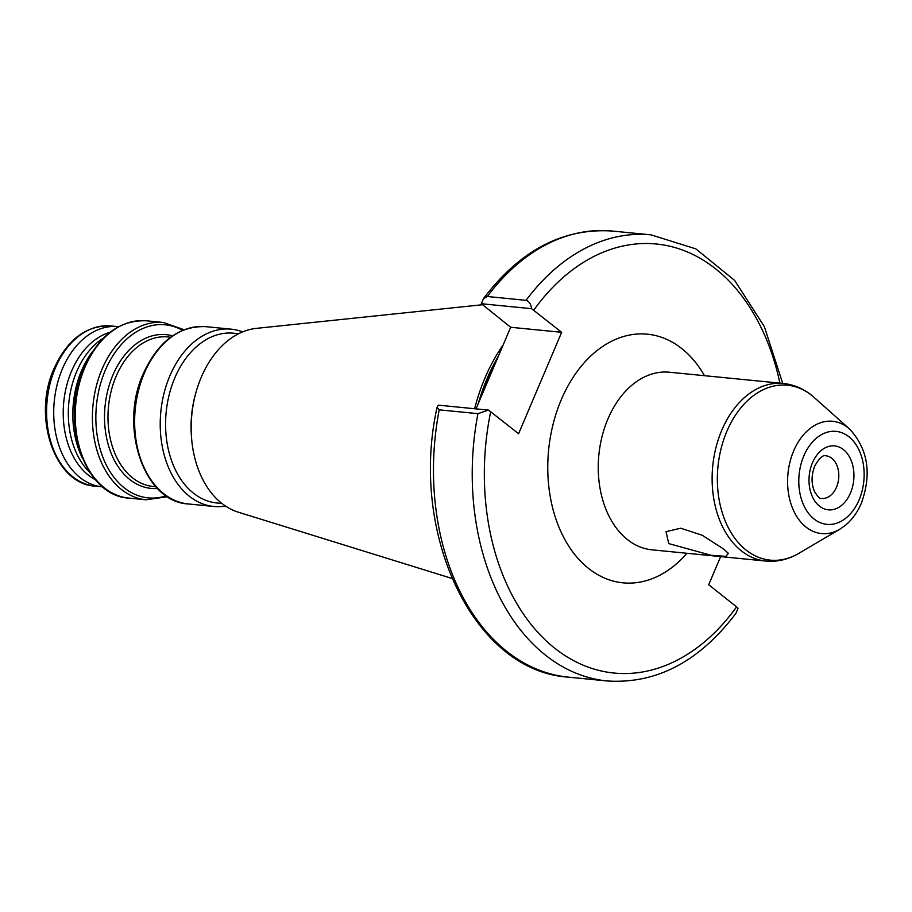 <?xml version="1.0" encoding="UTF-8"?>
<svg xmlns="http://www.w3.org/2000/svg" width="912" height="912" viewBox="0 0 912 912"><rect width="100%" height="100%" fill="white"/><g stroke="black" fill="none" stroke-linecap="round" stroke-linejoin="round"><path stroke-width="1.37" d="M723.604 549.013L728.335 553.31L725.827 556.377L711.121 555.283L668.758 543.609L666.022 531.685L680.694 528.219L702.229 535.253L723.604 549.013M90.151 472.758A76.904 53.546 -84.4 0 1 76.608 371.765A76.904 53.546 -84.4 0 1 103.432 338.09M95.486 479.758A76.904 53.546 -84.4 0 1 71.512 371.264A76.904 53.546 -84.4 0 1 110.033 332.276M82.228 457.756A80.484 56.031 -84.4 0 1 81.499 370.785A80.484 56.031 -84.4 0 1 92.728 351.257M225.481 506.057A89.08 62.027 -84.4 0 1 213.807 506.479A89.08 62.027 -84.4 0 1 169.826 375.949A89.08 62.027 -84.4 0 1 231.295 329.175A89.08 62.027 -84.4 0 1 242.66 331.865M221.912 503.47L216.885 502.979A85.295 59.394 -84.4 0 1 174.773 377.99A85.295 59.394 -84.4 0 1 233.62 333.211L238.648 333.701M451.93 578.436L238.249 512.168A93.286 64.957 -84.4 0 1 191.52 437.532L191.383 435.571A85.295 59.394 -84.4 0 1 195.442 394.337L195.966 392.445A93.286 64.957 -84.4 0 1 201.244 377.317A93.286 64.957 -84.4 0 1 256.375 328.366L482.323 304.745M191.52 437.532A93.286 64.957 -84.4 0 1 195.966 392.445M474.639 408.736A159.155 110.819 -84.4 0 1 484.899 378.161A159.155 110.819 -84.4 0 1 503.185 344.907M102.76 486.883A80.484 56.031 -84.4 0 1 102.133 486.826A80.484 56.031 -84.4 0 1 62.392 368.893A80.484 56.031 -84.4 0 1 117.922 326.644A80.484 56.031 -84.4 0 1 118.56 326.713M476.03 408.872L510.663 327.271L481.354 303.73L483.463 298.646L487.304 296.503L526.053 300.333C529.142 301.382 530.989 304.163 531.593 308.689L561.644 332.299L518.597 433.724L488.547 410.104L477.945 413.649L439.196 409.83L437.03 407.527L438.296 405.156L488.547 410.104M477.945 413.649A224.124 156.055 -84.4 0 0 607.073 680.956C656.378 684.182 699.333 661.656 735.916 613.354L738.025 608.27L736.588 606.868A215.563 150.092 -84.4 0 1 554.678 648.158A215.563 150.092 -84.4 0 1 490.713 411.574M720.651 556.594L708.704 584.729L736.588 606.868M531.593 308.689L481.354 303.73M510.663 327.271L561.644 332.299M850.486 492.97A32.125 22.367 -84.4 0 1 819.478 506.126A32.125 22.367 -84.4 0 1 812.467 462.772A32.125 22.367 -84.4 0 1 843.463 449.605A32.125 22.367 -84.4 0 1 850.486 492.97M821.723 498.419A21.409 14.911 95.6 0 0 836.498 487.179A21.409 14.911 95.6 0 0 831.824 458.28A21.409 14.911 95.6 0 0 825.93 455.806C822.989 454.689 819.238 458.155 814.667 466.203C811.258 475.334 811.213 483.816 814.541 491.636C817.939 497.04 820.333 499.309 821.723 498.419M803.825 455.909A46.717 32.524 95.6 0 0 814.028 518.962A46.717 32.524 95.6 0 0 859.115 499.833A46.717 32.524 95.6 0 0 848.912 436.768A46.717 32.524 95.6 0 0 803.825 455.909M849.676 429.107C868.03 449.137 871.918 473.852 861.327 503.253C857.474 512.316 852.15 519.68 845.356 525.358L839.804 529.245A56.419 39.284 -84.4 0 1 796.073 515.394A56.419 39.284 -84.4 0 1 793.668 450.916A56.419 39.284 -84.4 0 1 849.676 429.107L814.085 397.393A87.883 61.195 95.6 0 0 726.841 431.365A87.883 61.195 95.6 0 0 730.58 531.821A87.883 61.195 95.6 0 0 798.707 553.402C788.276 559.512 777.309 562.066 765.784 561.051A89.228 62.119 -84.4 0 1 721.734 430.316A89.228 62.119 -84.4 0 1 783.294 383.462L669.431 372.233A89.228 62.119 95.6 0 0 607.859 419.087A89.228 62.119 95.6 0 0 651.92 549.822L765.784 561.051M686.998 553.276A124.91 86.971 -84.4 0 1 575.62 555.602A124.91 86.971 -84.4 0 1 561.245 399.787A124.91 86.971 -84.4 0 1 704.509 375.698M128.82 498.1A89.08 62.027 -84.4 0 1 84.839 367.57A89.08 62.027 -84.4 0 1 146.296 320.796L163.476 322.495A89.08 62.027 -84.4 0 0 102.007 369.257A89.08 62.027 -84.4 0 0 146 499.787L128.82 498.1C84.417 496.071 59.337 420.945 83.893 367.798C98.724 335.582 119.529 319.907 146.296 320.796M166.246 495.809A86.959 60.557 -84.4 0 1 105.883 464.162A86.959 60.557 -84.4 0 1 105.233 370.454A86.959 60.557 -84.4 0 1 182.56 330.349M157.514 488.467A77.246 53.785 -84.4 0 1 110.979 452.854A77.246 53.785 -84.4 0 1 112.849 375.208A77.246 53.785 -84.4 0 1 172.562 335.855M155.895 486.746L153.159 486.472A75.126 52.303 -84.4 0 1 116.075 376.394A75.126 52.303 -84.4 0 1 167.911 336.95L170.635 337.223M213.807 506.479L188.214 503.948A89.08 62.027 -84.4 0 1 144.233 373.43A89.08 62.027 -84.4 0 1 205.702 326.656L231.295 329.175M478.424 403.229A158.494 110.352 -84.4 0 1 487.065 378.651A158.494 110.352 -84.4 0 1 498.385 356.204M479.393 400.949A158.449 110.318 -84.4 0 1 487.35 378.697A158.449 110.318 -84.4 0 1 497.542 358.199M102.133 486.826L94.985 486.119A80.484 56.031 -84.4 0 1 55.256 368.197A80.484 56.031 -84.4 0 1 110.785 325.937L117.922 326.644M487.304 296.503A224.124 156.055 -84.4 0 1 612.305 231.044L651.054 234.863L695.845 248.873L734.627 280.417L764.324 326.553L782.713 383.405M526.053 300.333A224.124 156.055 -84.4 0 1 651.054 234.863M607.073 680.956L568.313 677.137A224.124 156.055 -84.4 0 1 439.196 409.83M533.759 310.16A215.563 150.092 -84.4 0 1 779.908 383.131M146 499.787L167.614 496.698M188.214 503.948C143.822 501.931 118.742 426.793 143.298 373.658C158.129 341.43 178.923 325.766 205.702 326.656M839.804 529.245L798.707 553.402M94.985 486.119C54.492 484.147 31.977 416.385 54.082 368.482C67.454 339.344 86.355 325.174 110.785 325.937M568.313 677.137C473.476 671.243 408.952 533.851 437.03 407.527M483.463 298.646C520.045 250.344 562.989 227.818 612.305 231.044M184.076 329.745L163.476 322.495M783.294 383.462C794.797 384.716 805.057 389.356 814.085 397.393"/></g></svg>

